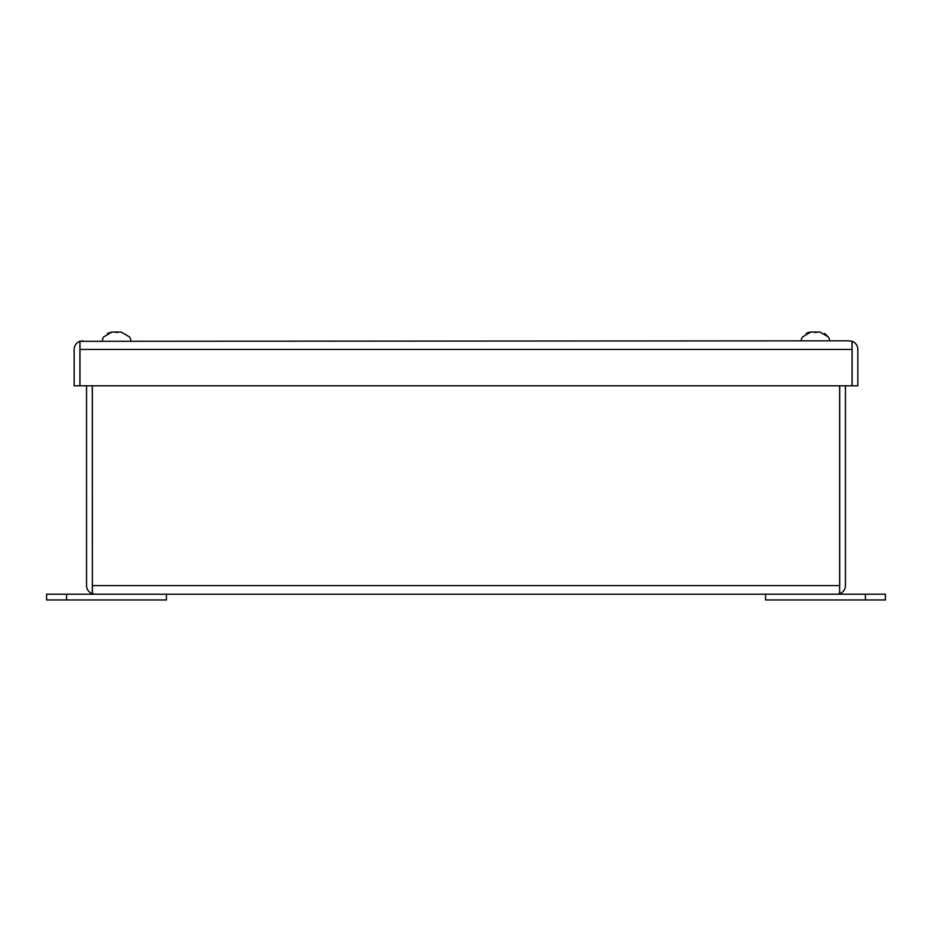 <?xml version="1.0" encoding="UTF-8"?>
<svg xmlns="http://www.w3.org/2000/svg" width="932" height="932" viewBox="0 0 932 932"><rect width="100%" height="100%" fill="white"/><g stroke="black" fill="none" stroke-linecap="round" stroke-linejoin="round"><path stroke-width="1.4" d="M829.678 340.821A9.984 9.984 0 0 0 828.315 336.825L828.315 336.825M824.634 333.423L828.117 336.825L820.009 332.037L810.828 332.037L802.72 336.825M801.159 340.821A9.984 9.984 0 0 1 802.534 336.825M806.203 333.423L808.417 332.468M808.533 332.433L810.828 332.037M814.218 332.386L816.618 332.386M130.841 340.821A9.984 9.984 0 0 0 129.466 336.825L129.466 336.825M121.172 332.037L129.28 336.825L121.172 332.037L111.991 332.037L103.883 336.825M102.322 340.821A9.984 9.984 0 0 1 103.685 336.825M107.366 333.423L111.991 332.037M115.382 332.386L117.781 332.386M865.432 594.22L885.4 594.22L885.4 599.963L765.568 599.963L765.568 594.22L865.432 594.22L865.432 599.963M92.361 586.181L92.291 385.79M836.831 594.22L839.639 593.719L839.639 585.587L92.361 585.587L92.361 593.719L95.169 594.22L836.831 594.22L839.709 593.719L839.639 586.181M95.169 594.22L92.291 593.719L92.291 585.587M839.709 585.587L839.709 385.79M92.291 593.719A8.633 8.633 0 0 1 86.548 585.587L86.548 385.79M839.709 593.719A8.633 8.633 0 0 0 845.452 585.587L845.452 385.79M92.361 585.587L92.361 385.79M839.639 585.587L839.639 385.79M66.568 599.963L46.6 599.963L46.6 594.22L166.432 594.22L166.432 599.963L66.568 599.963L66.568 594.22M852.093 341.31A8.633 8.633 0 0 1 857.836 349.442L857.836 385.79L852.093 385.79L852.093 341.31L849.215 340.821L79.907 341.31A8.633 8.633 0 0 0 74.164 349.442L74.164 385.79L79.907 385.79L79.907 341.31M82.785 340.821L79.977 341.31L79.977 349.442L852.023 349.442L852.023 341.31L849.215 340.821M852.023 349.442L852.023 385.79L79.977 385.79L79.977 349.442M79.907 349.442L79.977 348.848M852.023 348.848L852.093 349.442"/></g></svg>

